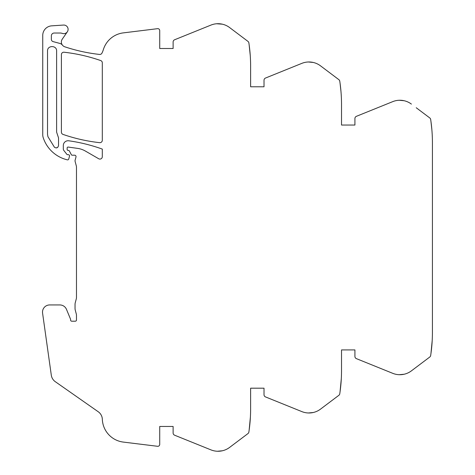 <?xml version="1.0" encoding="UTF-8"?>
<svg xmlns="http://www.w3.org/2000/svg" width="475" height="475" viewBox="0 0 475 475"><rect width="100%" height="100%" fill="white"/><g stroke="black" fill="none" stroke-linecap="round" stroke-linejoin="round"><path stroke-width="0.71" d="M416.231 107.736L429.744 117.919A2.417 2.417 0 0 1 430.671 119.474A155.598 155.598 0 0 1 432.422 142.755L432.422 332.209A155.539 155.539 0 0 1 430.671 355.49A2.393 2.393 0 0 1 429.744 357.04L411.409 370.862A19.137 19.137 0 0 1 392.724 373.32L356.416 358.649A2.393 2.393 0 0 1 354.92 356.434L354.92 349.915L341.525 349.915L354.92 349.915M432.03 131.741L431.799 128.862M431.888 129.877L430.938 121.309M58.057 136.456L56.62 132.145L56.62 50.997C56.899 45.131 47.257 45.137 47.53 50.997L47.53 134.324L47.928 136.681L54.423 147.22C56.531 148.479 57.897 147.927 58.532 145.558L58.532 137.887L56.62 132.145M354.92 125.05L341.525 125.05L354.92 125.05L354.92 118.53A2.393 2.393 0 0 1 356.416 116.316L392.724 101.644A19.137 19.137 0 0 1 411.409 104.102M399.238 100.261L404.13 100.724L399.238 100.261M432.208 340.415L430.938 353.655M432.036 343.223L431.799 346.103M416.231 367.228L411.409 370.862M399.232 374.704L404.13 374.241L399.226 374.704M341.525 349.915L341.525 370.482A155.539 155.539 0 0 1 339.767 393.763A2.393 2.393 0 0 1 338.847 395.319L320.506 409.135A19.137 19.137 0 0 1 313.227 412.514L308.328 412.977L313.227 412.514M341.305 378.688L340.035 391.928M341.133 381.496L340.902 384.382M325.327 405.502L320.506 409.135A19.137 19.137 0 0 1 301.821 411.593L265.513 396.922A2.393 2.393 0 0 1 264.017 394.707L264.017 388.188L250.622 388.188L264.017 388.188M250.622 388.188L250.622 408.761A155.598 155.598 0 0 1 248.87 432.036A2.417 2.417 0 0 1 247.944 433.592L229.609 447.408A19.137 19.137 0 0 1 210.924 449.867L174.61 435.201A2.393 2.393 0 0 1 173.12 432.98L173.12 426.461L159.719 426.461L173.12 426.461M250.402 416.961L249.138 430.202M250.23 419.769L249.998 422.655M234.43 443.775L229.609 447.408M217.419 451.25L222.324 450.787L217.431 451.25M76.196 299.226L75.276 302.664A6.935 6.935 0 0 0 75.038 304.463L75.038 308.382A6.935 6.935 0 0 0 75.276 310.181L76.309 314.046A4.786 4.786 0 0 1 76.475 315.287L76.475 320.013A1.193 1.193 0 0 1 75.276 321.207L71.784 321.207A1.193 1.193 0 0 1 70.591 320.013L70.591 319.532A1.193 1.193 0 0 0 70.502 319.075L66.482 309.367A7.178 7.178 0 0 0 59.85 304.938L49.685 304.938A7.178 7.178 0 0 0 42.578 313.114L51.3 375.173A9.571 9.571 0 0 0 55.284 381.68L98.254 411.766A9.571 9.571 0 0 1 102.327 419.235A23.922 23.922 0 0 0 123.316 442.082L157.575 446.292A1.912 1.912 0 0 0 159.719 444.392L159.719 426.461M67.343 31.801L62.249 39.182A5.023 5.023 0 0 0 62.415 45.113A4.786 4.786 0 0 0 59.874 43.427L53.129 41.622A2.393 2.393 0 0 1 51.359 39.306L51.359 35.886A2.868 2.868 0 0 1 54.227 33.018L59.998 33.018A7.178 7.178 0 0 1 62.373 33.422A4.305 4.305 0 0 0 67.539 27.229A4.305 4.305 0 0 0 63.513 25.062L51.68 25.846A9.571 9.571 0 0 0 42.744 35.393L42.744 134.716A9.571 9.571 0 0 0 43.225 137.702A33.487 33.487 0 0 0 66.369 159.594L67.284 159.838A1.193 1.193 0 0 0 68.744 158.994L69.498 156.198A1.193 1.193 0 0 0 68.341 154.69L67.61 154.69A0.956 0.956 0 0 1 66.856 154.322L63.822 150.444A2.393 2.393 0 0 1 63.318 148.972L63.318 145.528A4.786 4.786 0 0 1 68.768 140.79A167.449 167.449 0 0 1 102.309 149.097L102.309 156.691A2.393 2.393 0 0 1 98.723 158.763L85.387 151.062A21.529 21.529 0 0 0 77.621 148.39L68.234 147.066A0.956 0.956 0 0 0 67.147 148.016L67.147 149.453A0.956 0.956 0 0 0 68.103 150.409L68.341 150.409A1.193 1.193 0 0 1 69.397 151.044L71.327 154.684A0.956 0.956 0 0 0 72.17 155.194L74.599 155.194A1.437 1.437 0 0 1 75.982 156.999L75.121 160.217A2.393 2.393 0 0 0 75.121 161.458L76.309 165.9A4.786 4.786 0 0 1 76.475 167.141L76.475 297.564A4.786 4.786 0 0 1 76.309 298.799L75.276 302.664M62.415 45.113A5.023 5.023 0 0 0 64.79 46.799A167.449 167.449 0 0 0 99.554 54.435A2.393 2.393 0 0 0 101.959 53.117A23.922 23.922 0 0 0 103.366 49.602A23.922 23.922 0 0 0 103.372 49.572A23.928 23.928 0 0 1 123.316 32.882L157.575 28.672A1.912 1.912 0 0 1 159.719 30.572L159.719 48.503L173.12 48.503L173.12 41.984A2.393 2.393 0 0 1 174.61 39.763L210.924 25.098A19.137 19.137 0 0 1 229.609 27.556L247.944 41.373A2.393 2.393 0 0 1 248.87 42.928A155.539 155.539 0 0 1 250.622 66.203L250.622 86.777L264.017 86.777L264.017 80.257A2.393 2.393 0 0 1 265.513 78.043L301.821 63.371A19.137 19.137 0 0 1 320.506 65.829L338.847 79.646A2.417 2.417 0 0 1 339.767 81.201A155.598 155.598 0 0 1 341.525 104.482L341.525 125.05M216.653 23.756L222.324 24.177L216.653 23.756M234.43 31.19L229.609 27.556M250.23 55.189L250.052 52.927M250.26 55.563L249.138 44.763M308.334 61.988L313.227 62.451L308.334 61.988M325.327 69.463L320.506 65.829M341.133 93.468L340.902 90.582M340.991 91.604L340.035 83.036M64.06 52.226A2.393 2.393 0 0 0 61.406 54.601L61.406 132.145A2.393 2.393 0 0 0 63.015 134.407A167.449 167.449 0 0 0 99.655 142.66A2.393 2.393 0 0 0 102.309 140.279L102.309 62.825A2.393 2.393 0 0 0 100.706 60.568A167.449 167.449 0 0 0 64.06 52.226M56.127 147.951L57.76 147.315M59.85 304.938L49.685 304.938M70.502 319.075L66.482 309.367M71.784 321.207A1.193 1.193 0 0 1 70.591 320.013L70.591 319.532M75.276 321.207A1.193 1.193 0 0 0 76.475 320.013M76.475 315.287A4.786 4.786 0 0 0 76.309 314.046M75.038 304.463L75.038 308.382M173.12 48.503L159.719 48.503M264.017 86.777L250.622 86.777"/></g></svg>
